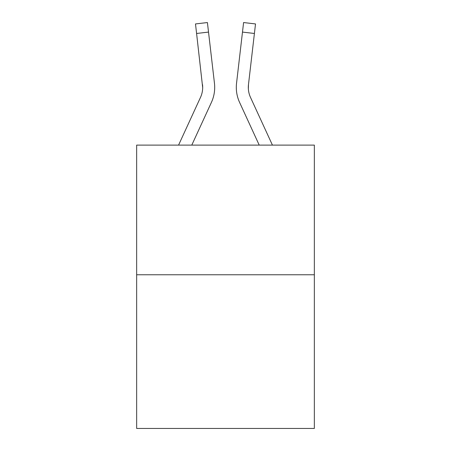<?xml version="1.0" encoding="UTF-8"?>
<svg xmlns="http://www.w3.org/2000/svg" width="451" height="451" viewBox="0 0 451 451"><rect width="100%" height="100%" fill="white"/><g stroke="black" fill="none" stroke-linecap="round" stroke-linejoin="round"><path stroke-width="0.68" d="M314.347 274.772L314.347 145.109L136.653 145.109L136.653 428.45L314.347 428.45L314.347 274.772L136.653 274.772M191.782 145.109L211.401 102.428A36.018 36.018 0 0 0 214.456 83.232L208.52 32.089L196.591 33.475L195.486 23.937L207.409 22.55L195.486 23.937L207.409 22.55L195.486 23.937L207.409 22.55L195.486 23.937L207.409 22.55L195.486 23.937L207.409 22.55L195.486 23.937L207.409 22.55L195.486 23.937L207.409 22.55L195.486 23.937L207.409 22.55L195.486 23.937L207.409 22.55L195.486 23.937L207.409 22.55L195.486 23.937L207.409 22.55L208.52 32.089M178.568 145.109L200.492 97.41A24.01 24.01 0 0 0 202.685 87.669L196.591 33.475M214.287 81.789L214.456 83.232M259.218 145.109L239.599 102.428A36.018 36.018 0 0 1 236.544 83.232L243.591 22.55L255.514 23.937L254.409 33.475L242.48 32.089M248.354 88.796L248.473 84.613L248.354 88.796L248.473 84.613L248.354 88.796L248.473 84.613L248.354 88.796L248.473 84.613L248.354 88.796L248.473 84.613L254.409 33.475M200.492 97.41A24.01 24.01 0 0 0 202.685 87.669A24.01 24.01 0 0 1 200.492 97.41A24.01 24.01 0 0 0 202.685 87.669A24.01 24.01 0 0 1 200.492 97.41A24.01 24.01 0 0 0 202.685 87.669A24.01 24.01 0 0 1 200.492 97.41A24.01 24.01 0 0 0 202.685 87.669A24.01 24.01 0 0 1 200.492 97.41A24.01 24.01 0 0 0 202.685 87.669L202.527 84.613A24.01 24.01 0 0 1 200.492 97.41M250.508 97.41A24.01 24.01 0 0 1 248.315 87.669L248.473 84.613A24.01 24.01 0 0 0 250.508 97.41A24.01 24.01 0 0 1 248.315 87.669A24.01 24.01 0 0 0 250.508 97.41A24.01 24.01 0 0 1 248.315 87.669A24.01 24.01 0 0 0 250.508 97.41A24.01 24.01 0 0 1 248.315 87.669A24.01 24.01 0 0 0 250.508 97.41A24.01 24.01 0 0 1 248.315 87.669A24.01 24.01 0 0 0 250.508 97.41L272.432 145.109M207.409 22.55L195.486 23.937M236.307 87.731L236.369 89.507L236.307 87.731M236.544 83.232L236.713 81.789M243.591 22.55L255.514 23.937"/></g></svg>
